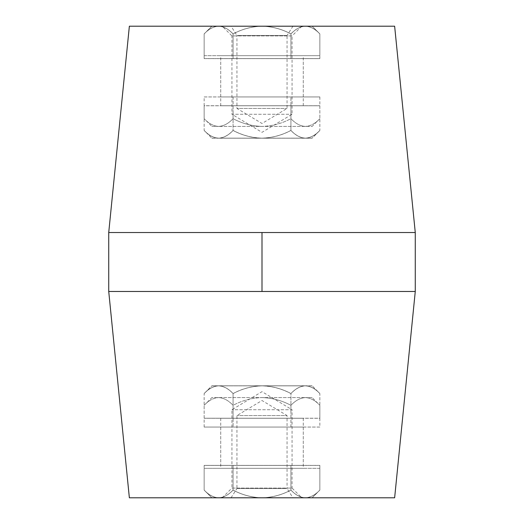 <?xml version="1.0" encoding="UTF-8"?>
<svg xmlns="http://www.w3.org/2000/svg" width="524" height="524" viewBox="0 0 524 524"><rect width="100%" height="100%" fill="white"/><g stroke="black" fill="none" stroke-linecap="round" stroke-linejoin="round"><path stroke-width="0.39" stroke-dasharray="2.62 1.97" d="M312.166 26.2L306.612 26.2C311.256 26.894 315.671 29.462 319.856 33.89C315.717 29.482 311.302 26.914 306.612 26.2L211.834 26.2L312.166 26.2L319.856 33.89L319.856 58.564L290.931 58.564L319.856 58.564M319.856 105.724L319.856 130.397C315.356 135.238 310.536 137.825 305.394 138.146C300.311 137.851 295.49 135.264 290.931 130.397L290.931 105.724L319.856 105.724L290.931 105.724L290.931 130.397C281.873 135.251 272.231 137.832 262 138.146C251.775 137.832 242.134 135.251 233.069 130.397L233.069 105.724L290.931 105.724L233.069 105.724L233.069 130.397C228.569 135.238 223.748 137.825 218.606 138.146C213.523 137.851 208.703 135.264 204.144 130.397C208.644 135.238 213.464 137.825 218.606 138.146L211.893 138.146L204.144 130.397L204.144 105.724L233.069 105.724L204.144 105.724M220.735 105.724L303.265 105.724L220.735 105.724L220.735 58.564L303.265 58.564L220.735 58.564M303.265 105.724L303.265 58.564M211.834 497.8L217.388 497.8C212.744 497.106 208.329 494.538 204.144 490.11C208.283 494.518 212.698 497.086 217.388 497.8L312.166 497.8L211.834 497.8L204.144 490.11L204.144 465.436L233.069 465.436L204.144 465.436M204.144 418.276L204.144 393.603C208.644 388.762 213.464 386.175 218.606 385.854C223.689 386.149 228.51 388.736 233.069 393.603L233.069 418.276L204.144 418.276L233.069 418.276L233.069 393.603C242.127 388.749 251.769 386.168 262 385.854C272.225 386.168 281.866 388.749 290.931 393.603L290.931 418.276L233.069 418.276L290.931 418.276L290.931 393.603C295.431 388.762 300.252 386.175 305.394 385.854C310.477 386.149 315.297 388.736 319.856 393.603C315.356 388.762 310.536 386.175 305.394 385.854L312.108 385.854L319.856 393.603L319.856 418.276L290.931 418.276L319.856 418.276M303.265 418.276L220.735 418.276L303.265 418.276L303.265 465.436L220.735 465.436L303.265 465.436M220.735 418.276L220.735 465.436M129.363 497.8L394.637 497.8M262 291.475L415.27 291.475L108.73 291.475L415.27 291.475L415.27 232.525L108.73 232.525L262 232.525L108.73 232.525L108.73 291.475L262 291.475L262 232.525M129.363 26.2L394.637 26.2M312.166 497.8L319.856 490.11C315.717 494.518 311.302 497.086 306.612 497.8C311.256 497.106 315.671 494.538 319.856 490.11L319.856 465.436L290.931 465.436L319.856 465.436M290.931 490.11L290.931 465.436L233.069 465.436L290.931 465.436L290.931 490.11C295.071 494.518 299.486 497.086 304.182 497.8C299.531 497.106 295.117 494.538 290.931 490.11C282.6 494.525 273.764 497.093 264.43 497.8C273.764 497.093 282.6 494.525 290.931 490.11M233.069 490.11C241.4 494.532 250.23 497.093 259.57 497.8C250.23 497.093 241.4 494.532 233.069 490.11L233.069 465.436L233.069 490.11C228.929 494.518 224.514 497.086 219.818 497.8C224.469 497.106 228.883 494.538 233.069 490.11M312.108 385.854L305.394 385.854C300.311 386.149 295.49 388.736 290.931 393.603C281.866 388.749 272.225 386.168 262 385.854L218.606 385.854C213.523 386.149 208.703 388.736 204.144 393.603L211.893 385.854L262 385.854C251.769 386.168 242.127 388.749 233.069 393.603C228.569 388.762 223.748 386.175 218.606 385.854L211.893 385.854M305.394 385.854L262 385.854L305.394 385.854M211.834 26.2L204.144 33.89C208.283 29.482 212.698 26.914 217.388 26.2C212.744 26.894 208.329 29.462 204.144 33.89L204.144 58.564L233.069 58.564L204.144 58.564M233.069 33.89L233.069 58.564L290.931 58.564L233.069 58.564L233.069 33.89C228.929 29.482 224.514 26.914 219.818 26.2C224.469 26.894 228.883 29.462 233.069 33.89C241.4 29.475 250.236 26.907 259.57 26.2C250.236 26.907 241.4 29.475 233.069 33.89M290.931 33.89C282.6 29.468 273.77 26.907 264.43 26.2C273.77 26.907 282.6 29.468 290.931 33.89L290.931 58.564L290.931 33.89C295.071 29.482 299.486 26.914 304.182 26.2C299.531 26.894 295.117 29.462 290.931 33.89M211.893 138.146L218.606 138.146C223.689 137.851 228.51 135.264 233.069 130.397C242.134 135.251 251.775 137.832 262 138.146L305.394 138.146C310.477 137.851 315.297 135.264 319.856 130.397L312.108 138.146L262 138.146C272.231 137.832 281.873 135.251 290.931 130.397C295.431 135.238 300.252 137.825 305.394 138.146L312.108 138.146M218.606 138.146L262 138.146L218.606 138.146M231.051 497.8L236.946 488.545L287.054 488.545L287.054 415.565L236.946 415.565L287.054 415.565L262 400.513L236.946 415.565L236.946 488.545L287.054 488.545L292.949 497.8L231.051 497.8L292.949 497.8M319.856 465.377L290.931 465.377L290.931 490.051L290.931 465.377L319.856 465.377L319.856 490.051L312.108 497.8L305.394 497.8L312.108 497.8L319.856 490.051L319.856 468.325L290.931 468.325L290.931 490.051L290.931 468.325L233.069 468.325L233.069 490.051L233.069 465.377L204.144 465.377L204.144 490.051C208.703 494.918 213.523 497.505 218.606 497.8L262 497.8C272.218 497.486 281.866 494.905 290.931 490.051C295.431 494.892 300.252 497.479 305.394 497.8C310.477 497.505 315.297 494.918 319.856 490.051C315.356 494.892 310.536 497.479 305.394 497.8C300.311 497.505 295.49 494.918 290.931 490.051C281.866 494.905 272.218 497.486 262 497.8C251.762 497.486 242.121 494.905 233.069 490.051C242.121 494.905 251.762 497.486 262 497.8L218.606 497.8C223.689 497.505 228.51 494.918 233.069 490.051C228.569 494.892 223.748 497.479 218.606 497.8L211.893 497.8L204.144 490.051C208.644 494.892 213.464 497.479 218.606 497.8L262 497.8C272.225 497.486 281.866 494.905 290.931 490.051C295.431 494.892 300.252 497.479 305.394 497.8C310.477 497.505 315.297 494.918 319.856 490.051C315.356 494.892 310.536 497.479 305.394 497.8C300.311 497.505 295.49 494.918 290.931 490.051C281.866 494.905 272.225 497.486 262 497.8C251.769 497.486 242.127 494.905 233.069 490.051C242.127 494.905 251.769 497.486 262 497.8L218.606 497.8C223.689 497.505 228.51 494.918 233.069 490.051C228.569 494.892 223.748 497.479 218.606 497.8C213.523 497.505 208.703 494.918 204.144 490.051C208.644 494.892 213.464 497.479 218.606 497.8L211.893 497.8L204.144 490.051L204.144 468.325L233.069 468.325L204.144 468.325M312.108 397.585L305.394 397.585C310.477 397.88 315.297 400.467 319.856 405.334C315.356 400.493 310.536 397.906 305.394 397.585C300.311 397.88 295.49 400.467 290.931 405.334C281.866 400.48 272.225 397.899 262 397.585C272.225 397.899 281.866 400.48 290.931 405.334C295.431 400.493 300.252 397.906 305.394 397.585L312.108 397.585L319.856 405.334L319.856 427.06L290.931 427.06L319.856 427.06M220.735 427.06L303.265 427.06L220.735 427.06L220.735 468.325L303.265 468.325L220.735 468.325M303.265 427.06L303.265 468.325M204.144 465.377L290.931 465.377L233.069 465.377L233.069 490.051L233.069 468.325L319.856 468.325M233.069 427.06L290.931 427.06L204.144 427.06L233.069 427.06L233.069 405.334C242.127 400.48 251.769 397.899 262 397.585C251.769 397.899 242.127 400.48 233.069 405.334C228.569 400.493 223.748 397.906 218.606 397.585C223.689 397.88 228.51 400.467 233.069 405.334L233.069 427.06M290.931 427.06L290.931 405.334L290.931 427.06M204.144 427.06L204.144 405.334C208.644 400.493 213.464 397.906 218.606 397.585C213.523 397.88 208.703 400.467 204.144 405.334L211.893 397.585L305.394 397.585L211.893 397.585M292.949 26.2L287.054 35.455L236.946 35.455L236.946 108.435L287.054 108.435L236.946 108.435L262 123.487L287.054 108.435L287.054 35.455L236.946 35.455L231.051 26.2L292.949 26.2L231.051 26.2M204.144 58.623L233.069 58.623L233.069 33.949L233.069 58.623L204.144 58.623L204.144 33.949L211.893 26.2L218.606 26.2L211.893 26.2L204.144 33.949L204.144 55.675L233.069 55.675L233.069 33.949L233.069 55.675L290.931 55.675L290.931 33.949L290.931 58.623L319.856 58.623L319.856 33.949C315.297 29.082 310.477 26.495 305.394 26.2L262 26.2C251.782 26.514 242.134 29.095 233.069 33.949C228.569 29.108 223.748 26.521 218.606 26.2C213.523 26.495 208.703 29.082 204.144 33.949C208.644 29.108 213.464 26.521 218.606 26.2C223.689 26.495 228.51 29.082 233.069 33.949C242.134 29.095 251.782 26.514 262 26.2C272.238 26.514 281.879 29.095 290.931 33.949C281.879 29.095 272.238 26.514 262 26.2L305.394 26.2C300.311 26.495 295.49 29.082 290.931 33.949C295.431 29.108 300.252 26.521 305.394 26.2L312.108 26.2L319.856 33.949C315.356 29.108 310.536 26.521 305.394 26.2L262 26.2C251.775 26.514 242.134 29.095 233.069 33.949C228.569 29.108 223.748 26.521 218.606 26.2C213.523 26.495 208.703 29.082 204.144 33.949C208.644 29.108 213.464 26.521 218.606 26.2C223.689 26.495 228.51 29.082 233.069 33.949C242.134 29.095 251.775 26.514 262 26.2C272.231 26.514 281.873 29.095 290.931 33.949C281.873 29.095 272.231 26.514 262 26.2L305.394 26.2C300.311 26.495 295.49 29.082 290.931 33.949C295.431 29.108 300.252 26.521 305.394 26.2C310.477 26.495 315.297 29.082 319.856 33.949C315.356 29.108 310.536 26.521 305.394 26.2L312.108 26.2L319.856 33.949L319.856 55.675L290.931 55.675L319.856 55.675M211.893 126.415L218.606 126.415C213.523 126.12 208.703 123.533 204.144 118.666C208.644 123.507 213.464 126.094 218.606 126.415C223.689 126.12 228.51 123.533 233.069 118.666C242.134 123.52 251.775 126.101 262 126.415C251.775 126.101 242.134 123.52 233.069 118.666C228.569 123.507 223.748 126.094 218.606 126.415L211.893 126.415L204.144 118.666L204.144 96.94L233.069 96.94L204.144 96.94M303.265 96.94L220.735 96.94L303.265 96.94L303.265 55.675L220.735 55.675L303.265 55.675M220.735 96.94L220.735 55.675M319.856 58.623L233.069 58.623L290.931 58.623L290.931 33.949L290.931 55.675L204.144 55.675M290.931 96.94L233.069 96.94L319.856 96.94L290.931 96.94L290.931 118.666C281.873 123.52 272.231 126.101 262 126.415C272.231 126.101 281.873 123.52 290.931 118.666C295.431 123.507 300.252 126.094 305.394 126.415C300.311 126.12 295.49 123.533 290.931 118.666L290.931 96.94M233.069 96.94L233.069 118.666L233.069 96.94M319.856 96.94L319.856 118.666C315.356 123.507 310.536 126.094 305.394 126.415C310.477 126.12 315.297 123.533 319.856 118.666L312.108 126.415L218.606 126.415L312.108 126.415M222.209 497.8L231.936 488.073L292.065 488.073L292.065 409.729L231.936 409.729L292.065 409.729L262 391.664L231.936 409.729L231.936 488.073L292.065 488.073L301.791 497.8L222.209 497.8L301.791 497.8M312.108 385.795L305.394 385.795C310.477 386.09 315.297 388.677 319.856 393.544C315.356 388.703 310.536 386.116 305.394 385.795C300.311 386.09 295.49 388.677 290.931 393.544C281.866 388.69 272.225 386.109 262 385.795C272.225 386.109 281.866 388.69 290.931 393.544C295.431 388.703 300.252 386.116 305.394 385.795L312.108 385.795L319.856 393.544L319.856 418.218L290.931 418.218L319.856 418.218M220.735 418.218L303.265 418.218L220.735 418.218L220.735 465.377L303.265 465.377L220.735 465.377M303.265 418.218L303.265 465.377M233.069 418.218L290.931 418.218L204.144 418.218L233.069 418.218L233.069 393.544C242.127 388.69 251.769 386.109 262 385.795C251.769 386.109 242.127 388.69 233.069 393.544C228.569 388.703 223.748 386.116 218.606 385.795C223.689 386.09 228.51 388.677 233.069 393.544L233.069 418.218M290.931 418.218L290.931 393.544L290.931 418.218M204.144 418.218L204.144 393.544C208.644 388.703 213.464 386.116 218.606 385.795C213.523 386.09 208.703 388.677 204.144 393.544L211.893 385.795L305.394 385.795L211.893 385.795M262 497.8L305.394 497.8L262 497.8M301.791 26.2L292.065 35.927L231.936 35.927L231.936 114.271L292.065 114.271L231.936 114.271L262 132.336L292.065 114.271L292.065 35.927L231.936 35.927L222.209 26.2L301.791 26.2L222.209 26.2M211.893 138.205L218.606 138.205C213.523 137.91 208.703 135.323 204.144 130.456C208.644 135.297 213.464 137.884 218.606 138.205C223.689 137.91 228.51 135.323 233.069 130.456C242.134 135.31 251.775 137.891 262 138.205C251.775 137.891 242.134 135.31 233.069 130.456C228.569 135.297 223.748 137.884 218.606 138.205L211.893 138.205L204.144 130.456L204.144 105.782L233.069 105.782L204.144 105.782M303.265 105.782L220.735 105.782L303.265 105.782L303.265 58.623L220.735 58.623L303.265 58.623M220.735 105.782L220.735 58.623M290.931 105.782L233.069 105.782L319.856 105.782L290.931 105.782L290.931 130.456C281.873 135.31 272.231 137.891 262 138.205C272.231 137.891 281.873 135.31 290.931 130.456C295.431 135.297 300.252 137.884 305.394 138.205C300.311 137.91 295.49 135.323 290.931 130.456L290.931 105.782M233.069 105.782L233.069 130.456L233.069 105.782M319.856 105.782L319.856 130.456C315.356 135.297 310.536 137.884 305.394 138.205C310.477 137.91 315.297 135.323 319.856 130.456L312.108 138.205L218.606 138.205L312.108 138.205M262 26.2L218.606 26.2L262 26.2"/><path stroke-width="0.79" d="M415.27 291.475L394.637 497.8L129.363 497.8L108.73 291.475L108.73 232.525L415.27 232.525L415.27 291.475L108.73 291.475M415.27 232.525L394.637 26.2L129.363 26.2L108.73 232.525M262 291.475L262 232.525"/></g></svg>
